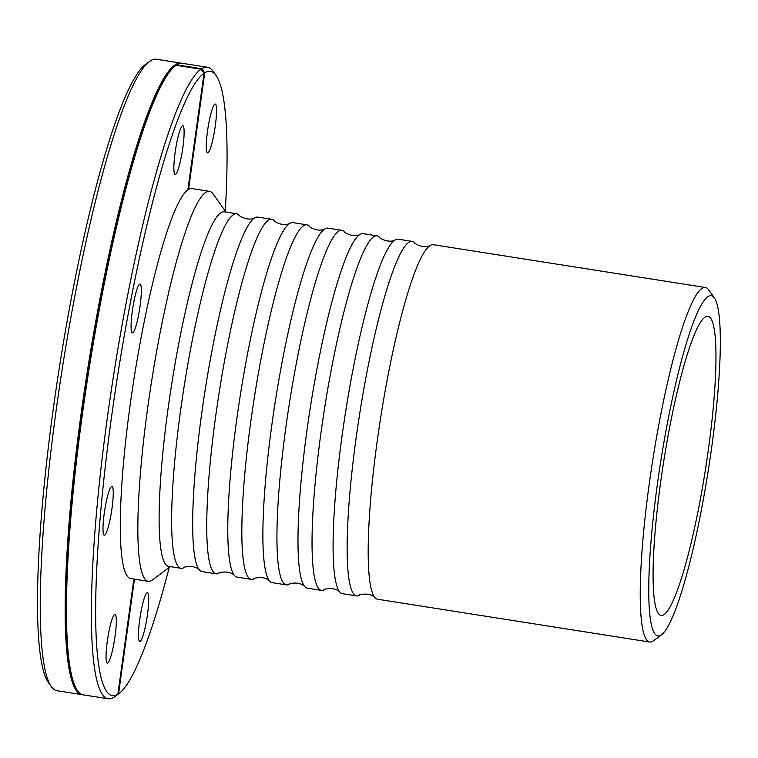 <?xml version="1.0" encoding="UTF-8"?>
<svg xmlns="http://www.w3.org/2000/svg" width="758" height="758" viewBox="0 0 758 758"><rect width="100%" height="100%" fill="white"/><g stroke="black" fill="none" stroke-linecap="round" stroke-linejoin="round"><path stroke-width="1.14" d="M216.106 75.497L213.225 71.451A319.63 44.845 98.9 0 0 207.446 67.272A319.63 44.845 98.9 0 0 201.713 68.751L204.736 72.834A316.039 44.343 -81.1 0 1 216.106 75.497A316.039 44.343 -81.1 0 1 225.287 211.046M169.242 567.41A316.039 44.343 -81.1 0 1 118.902 693.598A316.039 44.343 -81.1 0 1 118.561 693.845L114.562 696.82A319.63 44.845 98.9 0 0 114.913 696.564L118.902 693.598M207.446 67.272L182.545 63.359A319.63 44.845 98.9 0 0 176.813 64.837L201.713 68.751M134.479 579.159L118.561 693.845M113.861 697.284L117.86 694.309A316.039 44.343 -81.1 0 1 111.568 416.711A316.039 44.343 -81.1 0 1 204.035 73.299L201.012 69.224A319.63 44.845 98.9 0 0 110.232 397.429A319.63 44.845 98.9 0 0 108.129 698.762A319.63 44.845 98.9 0 0 113.861 697.284M117.86 694.309L133.853 579.065M204.035 73.299L187.851 189.888A197.383 27.695 98.9 0 0 131.864 392.89A197.383 27.695 98.9 0 0 130.632 578.562L148.18 581.32A197.383 27.695 98.9 0 0 152.367 579.965L170.294 566.633M175.107 152.633A24.673 3.458 -81.1 0 1 180.612 128.642A24.673 3.458 -81.1 0 1 182.83 125.676A24.673 3.458 -81.1 0 1 182.413 150.586A24.673 3.458 -81.1 0 1 175.155 174.425A24.673 3.458 -81.1 0 1 175.107 152.633M131.087 327.418A24.673 3.458 -81.1 0 1 133.91 301.561A24.673 3.458 -81.1 0 1 140.041 284.07A24.673 3.458 -81.1 0 1 139.633 308.989A24.673 3.458 -81.1 0 1 132.375 332.819A24.673 3.458 -81.1 0 1 131.087 327.418M104.765 535.091A24.673 3.458 -81.1 0 1 104.291 535.224A24.673 3.458 -81.1 0 1 103.249 522.518A24.673 3.458 -81.1 0 1 111.957 486.475A24.673 3.458 -81.1 0 1 111.786 509.821A24.673 3.458 -81.1 0 1 104.765 535.091M111.549 654.012A24.673 3.458 -81.1 0 1 107.352 663.07A24.673 3.458 -81.1 0 1 106.594 662.085A24.673 3.458 -81.1 0 1 108.299 634.948A24.673 3.458 -81.1 0 1 115.017 614.321A24.673 3.458 -81.1 0 1 115.946 628.429A24.673 3.458 -81.1 0 1 111.549 654.012M149.553 61.436L145.555 64.402A316.039 44.343 98.9 0 0 59.361 367.535A316.039 44.343 98.9 0 0 48.351 682.503L51.241 686.549A319.63 44.845 -81.1 0 1 62.374 368.009A319.63 44.845 -81.1 0 1 149.553 61.436A319.63 44.845 -81.1 0 1 150.245 60.943A319.63 44.845 -81.1 0 1 156.328 59.238L181.228 63.151A319.63 44.845 98.9 0 0 175.145 64.856A319.63 44.845 98.9 0 0 84.176 392.199A319.63 44.845 98.9 0 0 81.911 694.641A319.63 44.845 98.9 0 0 82.575 694.707M81.911 694.641L57.011 690.727A319.63 44.845 -81.1 0 1 51.241 686.549M181.882 63.293A319.63 44.845 98.9 0 0 181.228 63.151M204.736 72.834L188.562 189.415L187.937 189.32M226.045 212.107L213.083 193.925A197.383 27.695 98.9 0 0 209.511 191.348L191.964 188.581A197.383 27.695 98.9 0 0 188.562 189.415M147.488 614.511A24.673 3.458 -81.1 0 1 141.983 638.501A24.673 3.458 -81.1 0 1 139.766 641.467A24.673 3.458 -81.1 0 1 140.183 616.557A24.673 3.458 -81.1 0 1 147.431 592.718A24.673 3.458 -81.1 0 1 147.488 614.511M211.037 113.132A24.673 3.458 -81.1 0 1 215.244 104.073A24.673 3.458 -81.1 0 1 216.002 105.059A24.673 3.458 -81.1 0 1 214.296 132.195A24.673 3.458 -81.1 0 1 207.578 152.822A24.673 3.458 -81.1 0 1 206.65 138.714A24.673 3.458 -81.1 0 1 211.037 113.132M201.012 69.224L176.112 65.311A319.63 44.845 98.9 0 0 175.761 65.558A319.63 44.845 98.9 0 0 88.582 372.14A319.63 44.845 98.9 0 0 77.449 690.68A319.63 44.845 98.9 0 0 83.228 694.849L108.129 698.762M175.761 65.558L175.013 66.117A318.957 44.75 98.9 0 0 88.023 372.045A318.957 44.75 98.9 0 0 76.909 689.913L77.449 690.68M176.169 65.321L176.813 64.837M209.511 191.348A197.383 27.695 98.9 0 0 205.759 192.399A197.383 27.695 98.9 0 0 149.582 394.548A197.383 27.695 98.9 0 0 148.18 581.32M236.78 213.794L224.273 211.833A179.438 25.175 98.9 0 0 220.862 212.79A179.438 25.175 98.9 0 0 169.792 396.557A179.438 25.175 98.9 0 0 168.522 566.349L181.029 568.32A179.438 25.175 -81.1 0 1 182.299 398.528A179.438 25.175 -81.1 0 1 233.369 214.76A179.438 25.175 -81.1 0 1 236.78 213.794A179.438 25.175 -81.1 0 1 239.263 215.215C236.515 214.154 247.43 222.227 255.039 217.698A179.438 25.175 98.9 0 0 205.096 390.455A179.438 25.175 98.9 0 0 199.6 570.215A179.438 25.175 98.9 0 0 202.083 571.636L216.125 573.844A179.438 25.175 -81.1 0 1 219.138 392.672A179.438 25.175 -81.1 0 1 271.885 219.318A179.438 25.175 -81.1 0 1 274.368 220.739C271.62 219.668 282.526 227.741 290.143 223.222A179.438 25.175 98.9 0 0 240.191 395.979A179.438 25.175 98.9 0 0 234.705 575.729A179.438 25.175 98.9 0 0 237.188 577.151L251.23 579.358A179.438 25.175 -81.1 0 1 254.233 398.187A179.438 25.175 -81.1 0 1 306.981 224.842A179.438 25.175 -81.1 0 1 309.472 226.263C306.715 225.192 317.63 233.265 325.248 228.736A179.438 25.175 98.9 0 0 275.296 401.503A179.438 25.175 98.9 0 0 269.801 581.253A179.438 25.175 98.9 0 0 272.293 582.675L286.334 584.882A179.438 25.175 -81.1 0 1 289.338 403.711A179.438 25.175 -81.1 0 1 342.085 230.356A179.438 25.175 -81.1 0 1 344.568 231.777C341.82 230.707 352.735 238.789 360.344 234.26A179.438 25.175 98.9 0 0 310.401 407.018A179.438 25.175 98.9 0 0 304.906 586.777A179.438 25.175 98.9 0 0 307.388 588.189L321.43 590.397A179.438 25.175 -81.1 0 1 324.443 409.225A179.438 25.175 -81.1 0 1 377.19 235.88A179.438 25.175 -81.1 0 1 379.673 237.301C376.925 236.231 387.831 244.303 395.449 239.784A179.438 25.175 98.9 0 0 345.496 412.541A179.438 25.175 98.9 0 0 340.01 592.292A179.438 25.175 98.9 0 0 342.493 593.713L356.535 595.921A179.438 25.175 -81.1 0 1 359.538 414.749A179.438 25.175 -81.1 0 1 412.286 241.404A179.438 25.175 -81.1 0 1 414.778 242.816C412.02 241.755 422.936 249.827 430.544 245.298A179.438 25.175 98.9 0 0 429.938 245.668A179.438 25.175 98.9 0 0 380.298 420.008A179.438 25.175 98.9 0 0 375.106 597.816A179.438 25.175 98.9 0 0 377.598 599.237L649.634 642.017A179.438 25.175 98.9 0 0 653.434 640.785L661.421 634.844A172.265 24.171 -81.1 0 1 657.262 485.092A172.265 24.171 -81.1 0 1 708.01 296.605A172.265 24.171 -81.1 0 1 714.406 297.941A172.265 24.171 -81.1 0 1 708.408 469.619A172.265 24.171 -81.1 0 1 661.421 634.844M375.106 597.816C369.25 591.174 356.393 595.504 359.33 595.333A179.438 25.175 -81.1 0 1 356.535 595.921M714.406 297.941L708.626 289.84A179.438 25.175 98.9 0 0 705.385 287.5L433.349 244.711A179.438 25.175 98.9 0 0 430.544 245.298M340.01 592.292C334.145 585.65 321.288 589.989 324.234 589.809A179.438 25.175 -81.1 0 1 321.43 590.397M412.286 241.404L398.244 239.196A179.438 25.175 98.9 0 0 395.449 239.784M304.906 586.777C299.05 580.126 286.183 584.465 289.13 584.295A179.438 25.175 -81.1 0 1 286.334 584.882M377.19 235.88L363.148 233.672A179.438 25.175 98.9 0 0 360.344 234.26M269.801 581.253C263.945 574.611 251.088 578.941 254.034 578.771A179.438 25.175 -81.1 0 1 251.23 579.358M342.085 230.356L328.043 228.149A179.438 25.175 98.9 0 0 325.248 228.736M234.705 575.729C228.84 569.087 215.983 573.427 218.929 573.247A179.438 25.175 -81.1 0 1 216.125 573.844M306.981 224.842L292.948 222.634A179.438 25.175 98.9 0 0 290.143 223.222M271.885 219.318L257.843 217.11A179.438 25.175 98.9 0 0 255.039 217.698M199.6 570.215C193.745 563.573 180.878 567.903 183.824 567.733A179.438 25.175 -81.1 0 1 181.029 568.32M705.385 287.5A179.438 25.175 98.9 0 0 701.974 288.457A179.438 25.175 98.9 0 0 650.904 472.225A179.438 25.175 98.9 0 0 649.634 642.017M705.167 317.109A151.401 21.243 98.9 0 0 662.075 472.158A151.401 21.243 98.9 0 0 661.004 615.42A151.401 21.243 98.9 0 0 705.509 469.164A151.401 21.243 98.9 0 0 708.048 316.294A151.401 21.243 98.9 0 0 705.167 317.109"/></g></svg>
